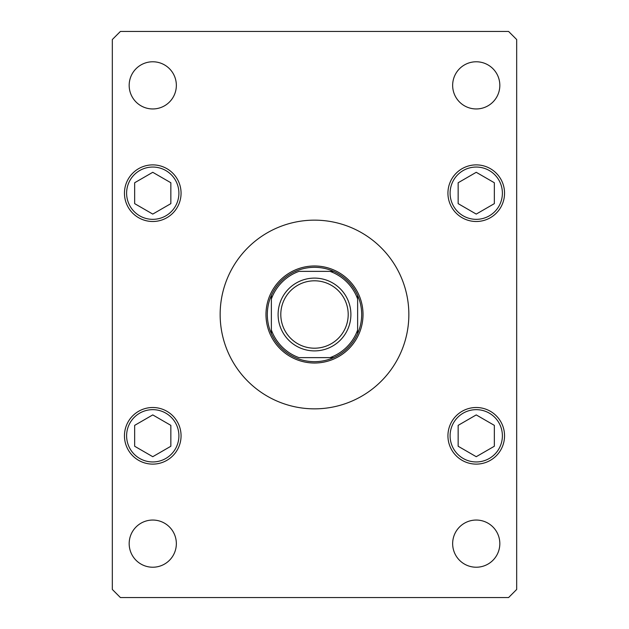 <?xml version="1.0" encoding="UTF-8"?>
<svg xmlns="http://www.w3.org/2000/svg" width="629" height="629" viewBox="0 0 629 629"><rect width="100%" height="100%" fill="white"/><g stroke="black" fill="none" stroke-linecap="round" stroke-linejoin="round"><path stroke-width="0.94" d="M408.85 314.5A94.35 94.35 0 0 0 314.5 220.15A94.35 94.35 0 0 0 220.15 314.5A94.35 94.35 0 0 0 314.5 408.85A94.35 94.35 0 0 0 408.85 314.5M452.652 543.637A23.587 23.587 0 0 0 476.239 567.224A23.587 23.587 0 0 0 499.827 543.637A23.587 23.587 0 0 0 476.239 520.049A23.587 23.587 0 0 0 452.652 543.637M124.456 193.189A28.305 28.305 0 0 0 152.761 221.494A28.305 28.305 0 0 0 181.066 193.189A28.305 28.305 0 0 0 152.761 164.884A28.305 28.305 0 0 0 124.456 193.189M447.934 193.189A28.305 28.305 0 0 0 476.239 221.494A28.305 28.305 0 0 0 504.544 193.189A28.305 28.305 0 0 0 476.239 164.884A28.305 28.305 0 0 0 447.934 193.189M447.934 435.811A28.305 28.305 0 0 0 476.239 464.116A28.305 28.305 0 0 0 504.544 435.811A28.305 28.305 0 0 0 476.239 407.506A28.305 28.305 0 0 0 447.934 435.811M124.456 435.811A28.305 28.305 0 0 0 152.761 464.116A28.305 28.305 0 0 0 181.066 435.811A28.305 28.305 0 0 0 152.761 407.506A28.305 28.305 0 0 0 124.456 435.811M129.173 85.363A23.587 23.587 0 0 0 152.761 108.951A23.587 23.587 0 0 0 176.348 85.363A23.587 23.587 0 0 0 152.761 61.776A23.587 23.587 0 0 0 129.173 85.363M452.652 85.363A23.587 23.587 0 0 0 476.239 108.951A23.587 23.587 0 0 0 499.827 85.363A23.587 23.587 0 0 0 476.239 61.776A23.587 23.587 0 0 0 452.652 85.363M129.173 543.637A23.587 23.587 0 0 0 152.761 567.224A23.587 23.587 0 0 0 176.348 543.637A23.587 23.587 0 0 0 152.761 520.049A23.587 23.587 0 0 0 129.173 543.637M120.406 597.55L508.594 597.55L516.676 589.459L516.676 39.541L508.594 31.45L120.406 31.45L112.324 39.541L112.324 589.459L120.406 597.55M476.239 414.912L458.148 425.361L458.148 446.252L476.239 456.701L494.339 446.252L494.339 425.361L476.239 414.912M476.239 172.299L458.148 182.748L458.148 203.639L476.239 214.088L494.339 203.639L494.339 182.748L476.239 172.299M152.761 414.912L134.661 425.361L134.661 446.252L152.761 456.701L170.852 446.252L170.852 425.361L152.761 414.912M152.761 172.299L134.661 182.748L134.661 203.639L152.761 214.088L170.852 203.639L170.852 182.748L152.761 172.299M271.366 295.394A47.175 47.175 0 0 1 295.394 271.366A47.175 47.175 0 0 0 271.366 295.394L271.366 299.011L271.366 295.394A47.175 47.175 0 0 0 271.366 333.606L271.366 329.989A45.831 45.831 0 0 0 299.011 357.634L333.606 357.634A47.175 47.175 0 0 0 357.634 333.606L357.634 329.989L357.634 333.606A47.175 47.175 0 0 0 357.634 295.394L357.634 299.011L357.634 295.394A47.175 47.175 0 0 0 295.394 271.366L295.834 271.366M265.981 314.5A48.519 48.519 0 0 1 314.5 265.981A48.519 48.519 0 0 1 363.019 314.5A48.519 48.519 0 0 1 314.5 363.019A48.519 48.519 0 0 1 265.981 314.5M295.394 357.634A47.175 47.175 0 0 1 271.366 333.606A47.175 47.175 0 0 0 333.606 357.634L329.989 357.634A45.831 45.831 0 0 0 357.634 329.989L357.634 299.011A45.831 45.831 0 0 0 329.989 271.366L299.011 271.366A45.831 45.831 0 0 0 271.366 299.011L271.366 333.166M333.606 271.366L329.989 271.366L333.606 271.366A47.175 47.175 0 0 1 357.634 295.394M348.199 314.5A33.699 33.699 0 0 0 314.5 280.801A33.699 33.699 0 0 0 280.801 314.5A33.699 33.699 0 0 0 314.5 348.199A33.699 33.699 0 0 0 348.199 314.5M278.104 314.5A36.396 36.396 0 0 1 314.5 278.104A36.396 36.396 0 0 1 350.896 314.5A36.396 36.396 0 0 1 314.5 350.896A36.396 36.396 0 0 1 278.104 314.5M502.39 435.811A26.151 26.151 0 0 0 476.239 409.66A26.151 26.151 0 0 0 450.097 435.811A26.151 26.151 0 0 0 476.239 461.953A26.151 26.151 0 0 0 502.39 435.811M502.39 193.189A26.151 26.151 0 0 0 476.239 167.047A26.151 26.151 0 0 0 450.097 193.189A26.151 26.151 0 0 0 476.239 219.34A26.151 26.151 0 0 0 502.39 193.189M178.903 435.811A26.151 26.151 0 0 0 152.761 409.66A26.151 26.151 0 0 0 126.61 435.811A26.151 26.151 0 0 0 152.761 461.953A26.151 26.151 0 0 0 178.903 435.811M178.903 193.189A26.151 26.151 0 0 0 152.761 167.047A26.151 26.151 0 0 0 126.61 193.189A26.151 26.151 0 0 0 152.761 219.34A26.151 26.151 0 0 0 178.903 193.189M357.634 333.606A47.175 47.175 0 0 1 333.606 357.634"/></g></svg>

